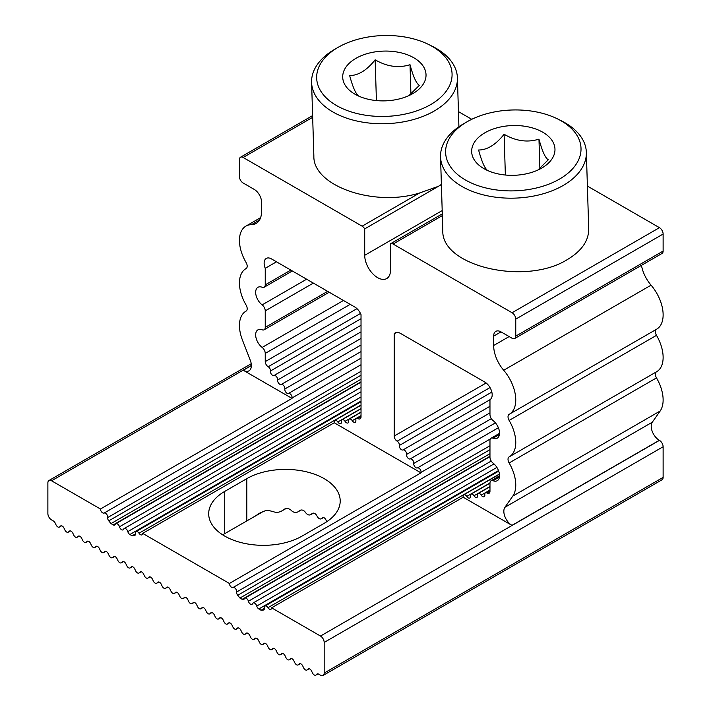 <?xml version="1.0" encoding="UTF-8"?>
<svg xmlns="http://www.w3.org/2000/svg" width="711" height="711" viewBox="0 0 711 711"><rect width="100%" height="100%" fill="white"/><g stroke="black" fill="none" stroke-linecap="round" stroke-linejoin="round"><path stroke-width="1.07" d="M271.611 607.825A3.128 1.804 60 0 1 270.962 609.265A3.128 1.804 60 0 1 267.958 607.674A3.128 1.804 -120 0 0 264.963 606.074A3.128 1.804 -120 0 0 264.35 607.994A3.128 1.804 60 0 1 263.745 609.914A3.128 1.804 60 0 1 263.283 610.056L261.07 610.251L258.84 608.963A3.128 1.804 60 0 1 256.751 606.056A3.128 1.804 -120 0 0 253.107 602.999A3.128 1.804 -120 0 0 252.583 603.648A3.128 1.804 60 0 1 252.067 604.306A3.128 1.804 60 0 1 248.415 601.248A3.128 1.804 -120 0 0 244.771 598.182A3.128 1.804 -120 0 0 244.246 598.84A3.128 1.804 60 0 1 243.731 599.489A3.128 1.804 60 0 1 242.167 599.337L239.936 598.049L237.723 595.294A3.128 1.804 60 0 1 236.647 591.996A3.128 1.804 -120 0 0 235.581 588.708A3.128 1.804 -120 0 0 233.039 587.508A3.128 1.804 60 0 1 230.675 586.522A3.128 1.804 60 0 1 229.395 583.455L142.662 533.383A3.128 1.804 60 0 1 142.013 534.823A3.128 1.804 60 0 1 139.018 533.223A3.128 1.804 -120 0 0 136.014 531.624A3.128 1.804 -120 0 0 135.41 533.543A3.128 1.804 60 0 1 134.797 535.463A3.128 1.804 60 0 1 134.343 535.605L132.122 535.801L129.891 534.512A3.128 1.804 60 0 1 127.811 531.615A3.128 1.804 -120 0 0 124.158 528.549A3.128 1.804 -120 0 0 123.643 529.206A3.128 1.804 60 0 1 123.119 529.855A3.128 1.804 60 0 1 119.475 526.798A3.128 1.804 -120 0 0 115.822 523.74A3.128 1.804 -120 0 0 115.306 524.389A3.128 1.804 60 0 1 114.782 525.047A3.128 1.804 60 0 1 113.218 524.887L110.987 523.598L108.774 520.843A3.128 1.804 60 0 1 107.708 517.555A3.128 1.804 -120 0 0 106.641 514.257A3.128 1.804 -120 0 0 104.099 513.066A3.128 1.804 60 0 1 101.735 512.071A3.128 1.804 60 0 1 100.447 509.005L51.556 480.778A5.208 3.004 -120 0 0 48.952 480.52A5.208 3.004 -120 0 0 47.877 482.911L47.877 513.538A5.208 3.004 -120 0 0 51.556 519.919L53.396 520.985A3.128 1.804 60 0 1 55.165 523.029L56.053 524.896A3.128 1.804 -120 0 0 59.386 527.091A3.128 1.804 -120 0 0 59.591 526.94L60.471 526.087A3.128 1.804 60 0 1 60.675 525.936A3.128 1.804 60 0 1 64.008 528.131L64.897 530.006A3.128 1.804 -120 0 0 68.229 532.201A3.128 1.804 -120 0 0 68.434 532.041L69.314 531.197A3.128 1.804 60 0 1 69.518 531.037A3.128 1.804 60 0 1 72.851 533.232L73.74 535.107A3.128 1.804 -120 0 0 77.072 537.303A3.128 1.804 -120 0 0 77.277 537.152L78.157 536.298A3.128 1.804 60 0 1 78.361 536.138A3.128 1.804 60 0 1 81.694 538.343L82.583 540.209A3.128 1.804 -120 0 0 85.907 542.404A3.128 1.804 -120 0 0 86.12 542.253L87 541.4A3.128 1.804 60 0 1 87.204 541.249A3.128 1.804 60 0 1 90.537 543.444L91.417 545.319A3.128 1.804 -120 0 0 94.75 547.514A3.128 1.804 -120 0 0 94.954 547.354L95.843 546.51A3.128 1.804 60 0 1 96.047 546.35A3.128 1.804 60 0 1 99.38 548.545L100.26 550.421A3.128 1.804 -120 0 0 103.593 552.616A3.128 1.804 -120 0 0 103.797 552.465L104.686 551.612A3.128 1.804 60 0 1 104.89 551.46A3.128 1.804 60 0 1 108.223 553.656L109.103 555.522A3.128 1.804 -120 0 0 112.436 557.726A3.128 1.804 -120 0 0 112.64 557.566L113.529 556.713A3.128 1.804 60 0 1 113.733 556.562A3.128 1.804 60 0 1 117.066 558.757L117.946 560.632A3.128 1.804 -120 0 0 121.279 562.828A3.128 1.804 -120 0 0 121.483 562.677L122.372 561.823A3.128 1.804 60 0 1 122.576 561.663A3.128 1.804 60 0 1 125.9 563.867L126.789 565.734A3.128 1.804 -120 0 0 130.122 567.929A3.128 1.804 -120 0 0 130.326 567.778L131.206 566.925A3.128 1.804 60 0 1 131.411 566.774A3.128 1.804 60 0 1 134.743 568.969L135.632 570.844A3.128 1.804 -120 0 0 138.965 573.039A3.128 1.804 -120 0 0 139.169 572.879L140.049 572.035A3.128 1.804 60 0 1 140.254 571.875A3.128 1.804 60 0 1 143.586 574.07L144.475 575.946A3.128 1.804 -120 0 0 147.808 578.141A3.128 1.804 -120 0 0 148.012 577.99L148.892 577.136A3.128 1.804 60 0 1 149.097 576.985A3.128 1.804 60 0 1 152.43 579.181L153.318 581.047A3.128 1.804 -120 0 0 156.642 583.251A3.128 1.804 -120 0 0 156.855 583.091L157.735 582.238A3.128 1.804 60 0 1 157.94 582.087A3.128 1.804 60 0 1 161.273 584.282L162.152 586.157A3.128 1.804 -120 0 0 165.485 588.353A3.128 1.804 -120 0 0 165.69 588.193L166.578 587.348A3.128 1.804 60 0 1 166.783 587.188A3.128 1.804 60 0 1 170.116 589.392L170.996 591.259A3.128 1.804 -120 0 0 174.328 593.454A3.128 1.804 -120 0 0 174.533 593.303L175.421 592.45A3.128 1.804 60 0 1 175.626 592.299A3.128 1.804 60 0 1 178.959 594.494L179.839 596.369A3.128 1.804 -120 0 0 183.171 598.564A3.128 1.804 -120 0 0 183.376 598.404L184.265 597.56A3.128 1.804 60 0 1 184.469 597.4A3.128 1.804 60 0 1 187.802 599.595L188.682 601.47A3.128 1.804 -120 0 0 192.014 603.666A3.128 1.804 -120 0 0 192.219 603.515L193.099 602.661A3.128 1.804 60 0 1 193.312 602.501A3.128 1.804 60 0 1 196.636 604.706L197.525 606.572A3.128 1.804 -120 0 0 200.858 608.767A3.128 1.804 -120 0 0 201.062 608.616L201.942 607.763A3.128 1.804 60 0 1 202.146 607.612A3.128 1.804 60 0 1 205.479 609.807L206.368 611.682A3.128 1.804 -120 0 0 209.701 613.877A3.128 1.804 -120 0 0 209.905 613.717L210.785 612.873A3.128 1.804 60 0 1 210.989 612.713A3.128 1.804 60 0 1 214.322 614.908L215.211 616.784A3.128 1.804 -120 0 0 218.544 618.979A3.128 1.804 -120 0 0 218.748 618.828L219.628 617.975A3.128 1.804 60 0 1 219.832 617.823A3.128 1.804 60 0 1 223.165 620.019L224.054 621.885A3.128 1.804 -120 0 0 227.378 624.089A3.128 1.804 -120 0 0 227.582 623.929L228.471 623.076A3.128 1.804 60 0 1 228.675 622.925A3.128 1.804 60 0 1 232.008 625.12L232.888 626.995A3.128 1.804 -120 0 0 236.221 629.191A3.128 1.804 -120 0 0 236.425 629.039L237.314 628.186A3.128 1.804 60 0 1 237.518 628.026A3.128 1.804 60 0 1 240.851 630.23L241.731 632.097A3.128 1.804 -120 0 0 245.064 634.292A3.128 1.804 -120 0 0 245.268 634.141L246.157 633.288A3.128 1.804 60 0 1 246.362 633.137A3.128 1.804 60 0 1 249.694 635.332L250.574 637.207A3.128 1.804 -120 0 0 253.907 639.402A3.128 1.804 -120 0 0 254.111 639.242L255 638.398A3.128 1.804 60 0 1 255.205 638.238A3.128 1.804 60 0 1 258.537 640.433L259.417 642.309A3.128 1.804 -120 0 0 262.75 644.504A3.128 1.804 -120 0 0 262.954 644.353L263.834 643.499A3.128 1.804 60 0 1 264.048 643.348A3.128 1.804 60 0 1 267.372 645.544L268.26 647.41A3.128 1.804 -120 0 0 271.593 649.614A3.128 1.804 -120 0 0 271.798 649.454L272.677 648.601A3.128 1.804 60 0 1 272.882 648.45A3.128 1.804 60 0 1 276.215 650.645L277.103 652.52A3.128 1.804 -120 0 0 280.436 654.715A3.128 1.804 -120 0 0 280.641 654.555L281.52 653.711A3.128 1.804 60 0 1 281.725 653.551A3.128 1.804 60 0 1 285.058 655.755L285.946 657.622A3.128 1.804 -120 0 0 289.279 659.817A3.128 1.804 -120 0 0 289.484 659.666L290.364 658.813A3.128 1.804 60 0 1 290.568 658.662A3.128 1.804 60 0 1 293.901 660.857L294.789 662.732A3.128 1.804 -120 0 0 298.113 664.927A3.128 1.804 -120 0 0 298.318 664.767L299.207 663.923A3.128 1.804 60 0 1 299.411 663.763A3.128 1.804 60 0 1 302.744 665.958L303.624 667.833A3.128 1.804 -120 0 0 306.956 670.029A3.128 1.804 -120 0 0 307.161 669.878L308.05 669.024A3.128 1.804 60 0 1 308.254 668.864A3.128 1.804 60 0 1 311.587 671.068L312.467 672.935A3.128 1.804 -120 0 0 315.8 675.13A3.128 1.804 -120 0 0 316.004 674.979L316.893 674.126A3.128 1.804 60 0 1 317.097 673.975A3.128 1.804 60 0 1 318.661 674.126L320.501 675.192A5.208 3.004 -120 0 0 323.105 675.45A5.208 3.004 -120 0 0 324.18 673.068L324.18 642.433A5.208 3.004 -120 0 0 320.501 636.052L271.611 607.825L463.181 497.22L511.947 525.376A11.465 6.621 60 0 1 504.926 507.281L512.8 496.091A31.257 18.051 -120 0 0 509.129 462.977A5.208 3.004 60 0 1 509.103 456.906A31.257 18.051 -120 0 0 509.289 456.809A31.257 18.051 -120 0 0 509.129 420.432A5.208 3.004 60 0 1 509.103 414.371A5.208 3.004 60 0 1 509.129 414.353A31.257 18.051 -120 0 0 509.289 414.264A31.257 18.051 -120 0 0 503.699 370.253A26.049 15.038 60 0 1 493.656 345.51L493.656 336.143A10.416 6.017 60 0 1 495.816 331.37A10.416 6.017 60 0 1 501.024 331.886L512.08 338.267A5.208 3.004 -120 0 0 514.684 338.525A5.208 3.004 -120 0 0 515.759 336.143L515.759 319.123A5.208 3.004 -120 0 0 512.08 312.742L393.076 244.042A5.208 3.004 -120 0 0 390.499 243.766L390.499 270.207A18.237 10.532 60 0 1 386.722 278.552A18.237 10.532 60 0 1 372.671 273.664A18.237 10.532 60 0 1 364.707 255.311L364.707 228.88A5.208 3.004 -120 0 0 362.13 226.178L243.135 157.469A5.208 3.004 -120 0 0 240.531 157.211A5.208 3.004 -120 0 0 239.447 159.602L239.447 176.612A5.208 3.004 -120 0 0 243.135 182.994L254.183 189.375A10.416 6.017 60 0 1 261.55 202.137L261.55 211.505A26.049 15.038 60 0 1 256.156 223.432A26.049 15.038 60 0 1 251.507 224.649A31.257 18.051 -120 0 0 245.926 226.116A31.257 18.051 -120 0 0 246.086 262.492A5.208 3.004 60 0 1 246.113 268.554A5.208 3.004 60 0 1 246.086 268.562A31.257 18.051 -120 0 0 245.926 268.66A31.257 18.051 -120 0 0 246.086 305.028A5.208 3.004 60 0 1 246.113 311.089A5.208 3.004 60 0 1 246.086 311.107A31.257 18.051 -120 0 0 245.926 311.196A31.257 18.051 -120 0 0 242.415 339.982L250.281 360.264A11.465 6.621 60 0 1 248.992 370.822A11.465 6.621 60 0 1 243.26 370.253L251.365 365.57M100.447 509.005L292.025 398.4L243.26 370.253M222.659 534.832L263.399 511.369M285.84 508.658L281.725 510.996C278.961 512.489 276.197 512.72 273.433 511.707L268.109 510.329L265.025 510.853L260.084 512.907L254.609 516.444M301.215 509.991L298.069 511.769C296.105 512.862 294.105 512.658 292.07 511.156L290.47 509.689C288.195 508.205 285.902 508.169 283.582 509.583L281.725 510.996L285.751 508.676M284.009 509.298L284.498 509.058M313.498 513.111L310.947 514.551C309.374 515.431 307.765 514.995 306.112 513.253L304.841 511.6C303.099 509.867 301.313 509.538 299.482 510.614L298.069 511.769L301.144 509.991M323.523 517.528L321.443 518.692C320.172 519.412 318.857 518.808 317.497 516.888L316.457 515.111C315.044 513.2 313.595 512.675 312.093 513.546L310.947 514.551L313.444 513.102M326.74 521.741L325.914 519.857C324.785 517.804 323.603 517.119 322.376 517.812L321.443 518.692L323.469 517.519M323.105 675.45L662.048 479.765A5.208 3.004 -120 0 0 663.123 477.383L663.123 446.748A5.208 3.004 -120 0 0 659.444 440.367L659.31 440.296A11.465 6.621 60 0 1 652.298 422.201L660.163 411.011A31.257 18.051 -120 0 0 656.493 377.897A5.208 3.004 60 0 1 656.395 371.871M656.493 371.817A31.257 18.051 -120 0 0 656.653 371.729A31.257 18.051 -120 0 0 656.493 335.352A5.208 3.004 60 0 1 656.395 329.335M656.493 329.273A31.257 18.051 -120 0 0 656.653 329.184A31.257 18.051 -120 0 0 651.072 285.173A26.049 15.038 60 0 1 641.464 265.327M514.684 338.525L662.048 253.445A5.208 3.004 -120 0 0 663.123 251.063L663.123 234.043A5.208 3.004 -120 0 0 659.444 227.662L587.393 186.069M586.353 152.358L588.717 229.013C588.726 240.86 581.598 251.045 567.342 259.568C525.607 285.946 441.104 266.27 442.811 230.568L440.536 156.847A72.94 43.558 -1.8 0 0 486.173 195.543A72.94 43.558 -1.8 0 0 565.023 184.38A72.94 43.558 -1.8 0 0 586.353 152.358A72.94 43.558 -1.8 0 0 561.13 120.692L557.593 118.933A67.732 40.447 178.2 0 1 561.21 178.07A67.732 40.447 178.2 0 1 465.456 179.99A67.732 40.447 178.2 0 1 465.421 122.772A67.732 40.447 178.2 0 1 467.189 121.714A67.732 40.447 178.2 0 1 557.593 118.933M224.712 491.417A54.703 31.586 0 0 0 208.687 513.751A54.703 31.586 0 0 0 242.46 542.928A54.703 31.586 0 0 0 302.077 536.085L324.18 523.323A54.703 31.586 0 0 0 340.205 500.988A54.703 31.586 0 0 0 306.441 471.811A54.703 31.586 0 0 0 246.815 478.654L224.712 491.417L224.712 533.614M390.499 243.766L442.295 213.869M364.707 228.88L441.389 184.611M362.13 226.178L419.703 192.939L438.429 186.318L441.389 184.407M471.757 119.306L458.444 111.618M419.703 192.939C374.404 207.381 312.884 185.98 313.862 156.118L311.596 82.396A72.94 43.558 -1.8 0 0 357.224 121.101A72.94 43.558 -1.8 0 0 436.083 109.929A72.94 43.558 -1.8 0 0 457.413 77.908A72.94 43.558 -1.8 0 0 432.181 46.242L428.644 44.491A67.732 40.447 178.2 0 1 432.27 103.628A67.732 40.447 178.2 0 1 336.507 105.539A67.732 40.447 178.2 0 1 336.481 48.321A67.732 40.447 178.2 0 1 338.24 47.273A67.732 40.447 178.2 0 1 428.644 44.491M359.171 96.305L359.002 96.207C356.042 94.554 352.932 87.675 349.652 75.57C358.317 75.544 366.814 70.291 375.159 59.813C386.944 66.665 398.56 68.292 410.016 64.701C413.295 76.806 416.415 83.685 419.366 85.338L408.958 95.594M338.24 47.273L334.828 49.246A72.94 43.558 -1.8 0 0 332.926 50.374A72.94 43.558 -1.8 0 0 311.596 82.396M354.913 94.172A41.682 24.894 178.2 0 1 354.896 58.96A41.682 24.894 178.2 0 1 413.829 57.787A41.682 24.894 178.2 0 1 412.762 93.639A41.682 24.894 178.2 0 1 357.126 95.354A41.682 24.894 178.2 0 1 354.913 94.172M376.412 100.571L375.159 59.813M410.922 94.048L410.016 64.701M488.119 170.747L487.95 170.658C484.991 168.996 481.871 162.117 478.592 150.012C487.257 149.985 495.763 144.733 504.108 134.263C515.884 141.116 527.509 142.742 538.965 139.143C542.244 151.247 545.355 158.126 548.314 159.779L537.898 170.036M467.189 121.714L463.768 123.687A72.94 43.558 -1.8 0 0 461.866 124.825A72.94 43.558 -1.8 0 0 440.536 156.847M483.862 168.614A41.682 24.894 178.2 0 1 483.844 133.41A41.682 24.894 178.2 0 1 542.769 132.228A41.682 24.894 178.2 0 1 541.702 168.089A41.682 24.894 178.2 0 1 486.066 169.796A41.682 24.894 178.2 0 1 483.862 168.614M505.361 175.022L504.108 134.263M539.871 168.498L538.965 139.143M396.569 332.41L394.187 333.788L394.187 436.065A4.168 2.409 -120 0 0 397.156 441.184A3.128 1.804 60 0 1 399.351 445.468L491.834 392.072M394.187 333.788A10.416 6.017 60 0 1 395.236 332.864A10.416 6.017 60 0 1 400.444 333.379L484.813 382.083A10.416 6.017 60 0 1 491.621 391.272A10.416 6.017 60 0 1 490.021 399.618A10.416 6.017 60 0 1 489.968 399.644L490.075 399.591M489.968 399.644L489.968 414.602A5.181 2.995 -120 0 0 493.052 420.565A10.941 6.319 60 0 1 499.175 430.173A10.941 6.319 60 0 1 497.282 438.145A10.941 6.319 60 0 1 493.052 438.207A5.181 2.995 -120 0 0 491.043 438.225A5.181 2.995 -120 0 0 489.968 440.607L489.968 457.146A5.181 2.995 -120 0 0 493.052 463.11A10.941 6.319 60 0 1 499.175 472.717A10.941 6.319 60 0 1 497.282 480.689A10.941 6.319 60 0 1 493.052 480.743A5.181 2.995 -120 0 0 491.043 480.769A5.181 2.995 -120 0 0 489.968 483.151L489.968 491.372A4.186 2.417 60 0 1 489.106 493.274A4.186 2.417 60 0 1 486.999 493.052A3.128 1.804 -120 0 0 485.417 492.892A3.128 1.804 -120 0 0 484.804 494.812A3.128 1.804 60 0 1 484.191 496.731A3.128 1.804 60 0 1 481.196 495.132A3.128 1.804 -120 0 0 478.201 493.532A3.128 1.804 -120 0 0 477.588 495.451A3.128 1.804 60 0 1 476.974 497.371A3.128 1.804 60 0 1 473.979 495.771A3.128 1.804 -120 0 0 470.975 494.181A3.128 1.804 -120 0 0 470.371 496.1A3.128 1.804 60 0 1 469.758 498.02A3.128 1.804 60 0 1 466.754 496.42A3.128 1.804 -120 0 0 463.759 494.82A3.128 1.804 -120 0 0 463.145 496.74A3.128 1.804 60 0 1 463.181 497.22M261.07 610.251L264.385 608.34M239.936 598.049L489.968 453.689M229.395 583.455L420.974 472.851A3.128 1.804 60 0 1 421.01 472.415A3.128 1.804 -120 0 0 419.943 469.118A3.128 1.804 -120 0 0 417.401 467.927A3.128 1.804 60 0 1 414.86 466.727A3.128 1.804 60 0 1 413.784 463.43A3.128 1.804 -120 0 0 412.718 460.141A3.128 1.804 -120 0 0 410.176 458.942A3.128 1.804 60 0 1 407.634 457.742A3.128 1.804 60 0 1 406.568 454.453A3.128 1.804 -120 0 0 405.501 451.156A3.128 1.804 -120 0 0 402.959 449.956A3.128 1.804 60 0 1 400.417 448.765A3.128 1.804 60 0 1 399.351 445.468M292.345 270.962L264.163 287.235A5.181 2.995 -120 0 1 262.146 287.253A10.941 6.319 60 0 0 257.924 287.315A10.941 6.319 60 0 0 256.031 295.278A10.941 6.319 60 0 0 262.146 304.886A5.181 2.995 60 0 1 265.239 310.876L265.239 327.38A5.181 2.995 60 0 1 264.163 329.771A5.181 2.995 60 0 1 262.146 329.797A10.941 6.319 60 0 0 257.924 329.86A10.941 6.319 60 0 0 256.031 337.823A10.941 6.319 60 0 0 262.146 347.43A5.181 2.995 60 0 1 265.239 353.411L350.194 304.361M264.163 287.235A5.181 2.995 -120 0 0 265.239 284.862L265.239 268.305A10.416 6.017 60 0 1 266.287 258.413A10.416 6.017 60 0 1 271.504 258.928L354.762 307.001A10.416 6.017 60 0 1 361.028 314.644L361.028 416.922A4.168 2.409 60 0 1 360.166 418.832A4.168 2.409 60 0 1 358.051 418.61A3.128 1.804 -120 0 0 356.469 418.441A3.128 1.804 -120 0 0 355.864 420.361A3.128 1.804 60 0 1 355.251 422.281A3.128 1.804 60 0 1 352.247 420.681A3.128 1.804 -120 0 0 349.252 419.09A3.128 1.804 -120 0 0 348.639 421.01A3.128 1.804 60 0 1 348.035 422.929A3.128 1.804 60 0 1 345.031 421.33A3.128 1.804 -120 0 0 342.035 419.73A3.128 1.804 -120 0 0 341.422 421.65A3.128 1.804 60 0 1 340.809 423.569A3.128 1.804 60 0 1 337.814 421.979A3.128 1.804 -120 0 0 334.81 420.379A3.128 1.804 -120 0 0 334.206 422.298A3.128 1.804 60 0 1 334.241 422.778L420.974 472.851M292.025 398.4A3.128 1.804 60 0 1 292.061 397.964A3.128 1.804 -120 0 0 290.995 394.676A3.128 1.804 -120 0 0 288.453 393.476A3.128 1.804 60 0 1 285.911 392.276A3.128 1.804 60 0 1 284.844 388.988A3.128 1.804 -120 0 0 283.778 385.691A3.128 1.804 -120 0 0 281.236 384.5A3.128 1.804 60 0 1 278.694 383.3A3.128 1.804 60 0 1 277.628 380.003A3.128 1.804 -120 0 0 276.552 376.714A3.128 1.804 -120 0 0 274.011 375.515A3.128 1.804 60 0 1 271.469 374.315A3.128 1.804 60 0 1 270.402 371.026L361.028 318.706M265.239 353.411L265.239 361.623A4.168 2.409 60 0 0 268.216 366.743A3.128 1.804 60 0 1 270.402 371.026M142.662 533.383L334.241 422.778M265.239 268.305L276.49 261.808M132.122 535.801L135.446 533.89M110.987 523.598L361.028 379.247M251.507 224.649L259.542 220.01M51.556 480.778L251.365 365.427M59.591 526.94L61.537 525.811M60.471 526.087L60.915 525.829M68.434 532.041L70.38 530.921M69.314 531.197L69.758 530.939M77.277 537.152L79.223 536.023M78.157 536.298L78.601 536.041M86.12 542.253L88.066 541.124M87 541.4L87.444 541.151M94.954 547.354L96.909 546.235M95.843 546.51L96.287 546.252M103.797 552.465L105.743 551.336M104.686 551.612L105.13 551.354M112.64 557.566L114.587 556.446M121.483 562.677L123.43 561.548M130.326 567.778L132.273 566.649M131.206 566.925L131.651 566.667M139.169 572.879L141.116 571.76M140.049 572.035L140.494 571.777M148.012 577.99L149.959 576.861M259.195 513.458L261.07 512.373M227.582 623.929L229.537 622.809M228.471 623.076L228.915 622.827M236.425 629.039L238.381 627.911M237.314 628.186L237.758 627.929M245.268 634.141L247.215 633.012M254.111 639.242L256.058 638.123M262.954 644.353L264.901 643.224M263.834 643.499L264.279 643.242M271.798 649.454L273.744 648.334M272.677 648.601L273.122 648.352M280.641 654.555L282.587 653.436M281.52 653.711L281.965 653.453M289.484 659.666L291.43 658.537M290.364 658.813L290.808 658.555M298.318 664.767L300.273 663.647M299.207 663.923L299.651 663.665M307.161 669.878L309.116 668.749M308.05 669.024L308.494 668.767M316.004 674.979L317.95 673.859M324.18 673.068L663.123 477.383M324.18 642.433L663.123 446.748M320.501 636.052L659.444 440.367M511.947 525.376L659.31 440.296M504.926 507.281L652.298 422.201M512.8 496.091L660.163 411.011M509.129 462.977L656.493 377.897M509.129 420.432L656.493 335.352M503.699 370.253L651.072 285.173M493.656 345.51L509.138 336.57M493.656 336.143L501.024 331.886M515.759 336.143L663.123 251.063M515.759 319.123L663.123 234.043M512.08 312.742L659.444 227.662M393.076 244.042L442.349 215.593M364.707 255.311L442.189 210.58M243.135 157.469L312.671 117.324M246.815 520.852L246.815 478.654M210.785 612.873L211.229 612.615M174.533 593.303L176.479 592.174M183.376 598.404L185.322 597.284M166.578 587.348L167.023 587.09M165.69 588.193L167.645 587.073M201.942 607.763L202.386 607.514M193.099 602.661L193.543 602.404M192.219 603.515L194.165 602.386M209.905 613.717L211.851 612.598M201.062 608.616L203.008 607.496M148.892 577.136L149.337 576.879M219.628 617.975L220.072 617.717M157.735 582.238L158.18 581.989M218.748 618.828L220.694 617.699M156.855 583.091L158.802 581.971M394.187 436.065L486.128 382.98M397.156 441.184L490.012 387.575M493.052 438.207L499.451 434.51M493.052 480.743L499.451 477.054M486.999 493.052L489.968 491.337M481.196 495.132L489.968 490.066M473.979 495.771L489.968 486.537M466.754 496.42L489.977 483.018M267.958 607.674L499.433 474.033M263.283 610.056L264.092 609.585M258.84 608.963L498.509 470.593M256.751 606.056L496.9 467.411M248.415 601.248L491.221 461.057M242.167 599.337L489.968 456.266M237.723 595.294L489.968 449.654M236.647 591.996L489.968 445.744M233.039 587.508L490.341 438.954M421.01 472.415L498.384 427.738M417.401 467.927L495.434 422.867M413.784 463.43L491.319 418.672M410.176 458.942L489.968 412.878M406.568 454.453L489.968 406.301M402.959 449.956L489.968 399.724M262.146 347.43L343.466 300.477M265.239 327.38L327.647 291.35M265.239 310.876L313.355 283.094M262.146 304.886L306.628 279.21M265.239 284.862L290.826 270.091M358.051 418.61L361.028 416.895M352.247 420.681L361.028 415.615M345.031 421.33L361.028 412.096M337.814 421.979L361.028 408.576M139.018 533.223L361.028 405.048M134.343 535.605L135.152 535.143M129.891 534.512L361.028 401.075M127.811 531.615L361.028 396.969M119.475 526.798L361.028 387.335M113.218 524.887L361.028 381.825M108.774 520.843L361.028 375.212M107.708 517.555L361.028 371.302M104.099 513.066L361.028 364.725M292.061 397.964L361.028 358.148M288.453 393.476L361.028 351.581M284.844 388.988L361.028 345.004M281.236 384.5L361.028 338.427M277.628 380.003L361.028 331.85M274.011 375.515L361.028 325.283M268.216 366.743L360.486 313.462M265.239 361.623L356.966 308.663M260.635 217.628L245.926 226.116M251.223 363.748L48.952 480.52M61.581 525.82L59.386 527.091M70.425 530.93L68.229 532.201M79.268 536.032L77.072 537.303M88.111 541.142L85.907 542.404M96.954 546.244L94.75 547.514M105.797 551.345L103.593 552.616M114.64 556.455L112.436 557.726M123.474 561.557L121.279 562.828M132.317 566.658L130.122 567.929M141.16 571.768L138.965 573.039M263.568 511.307L253.214 517.288M150.003 576.87L147.808 578.141M229.582 622.818L227.378 624.089M238.425 627.92L236.221 629.191M247.268 633.021L245.064 634.292M256.111 638.131L253.907 639.402M264.945 643.233L262.75 644.504M273.788 648.343L271.593 649.614M282.631 653.445L280.436 654.715M291.474 658.546L289.279 659.817M300.318 663.656L298.113 664.927M309.161 668.758L306.956 670.029M318.004 673.868L315.8 675.13M656.653 371.729L509.289 456.809M656.653 329.184L509.289 414.264M312.618 115.591L240.531 157.211M185.375 597.293L183.171 598.564M211.896 612.606L209.701 613.877M194.21 602.395L192.014 603.666M176.532 592.183L174.328 593.454M167.689 587.082L165.485 588.353M220.739 617.708L218.544 618.979M203.053 607.505L200.858 608.767M158.846 581.98L156.642 583.251M458.915 126.754L457.413 77.908M499.549 433.319L491.043 438.225M499.549 475.863L491.043 480.769M489.968 490.261L485.417 492.892M489.968 486.733L478.201 493.532M489.968 483.213L470.975 494.181M499.451 474.219L463.759 494.82M498.704 471.126L264.963 606.074M494.012 463.91L253.107 602.999M489.968 456.622L244.771 598.182M264.163 329.771L329.184 292.239M361.028 415.811L356.469 418.441M361.028 412.291L349.252 419.09M361.028 408.763L342.035 419.73M361.028 405.243L334.81 420.379M361.028 401.724L136.014 531.624M361.028 391.797L124.158 528.549M361.028 382.171L115.822 523.74"/></g></svg>
